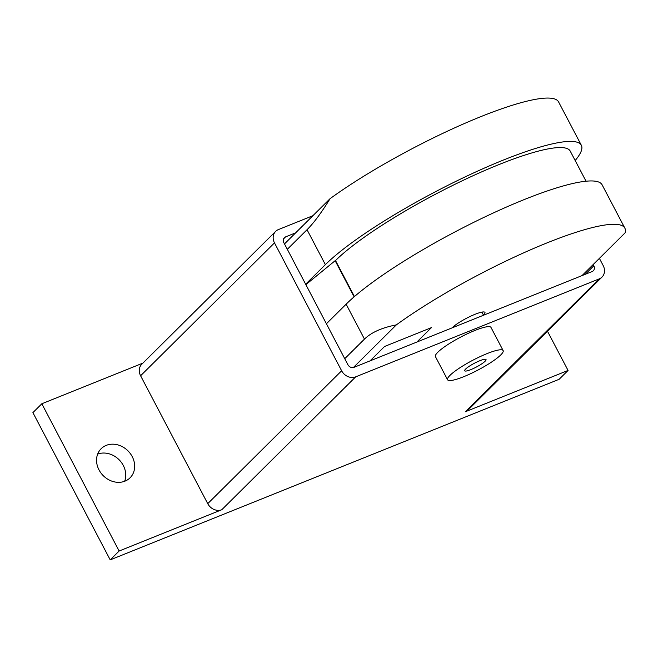 <?xml version="1.0" encoding="UTF-8"?>
<svg xmlns="http://www.w3.org/2000/svg" width="658" height="658" viewBox="0 0 658 658"><rect width="100%" height="100%" fill="white"/><g stroke="black" fill="none" stroke-linecap="round" stroke-linejoin="round"><path stroke-width="0.99" d="M132.2 456.586A20.513 17.511 -134.8 0 1 130.062 477.823A20.513 17.511 -134.8 0 1 99.021 469.935A20.513 17.511 -134.8 0 1 101.159 448.698A20.513 17.511 -134.8 0 1 132.2 456.586M124.642 481.278A20.513 17.511 45.2 0 0 123.276 465.445A20.513 17.511 45.2 0 0 97.664 454.094M447.572 379.748L435.423 356.611A31.378 5.535 -27.7 0 1 437.833 352.227A31.378 5.535 -27.7 0 1 467.879 333.524A31.378 5.535 -27.7 0 1 490.991 327.437L503.14 350.574A31.378 5.535 152.3 0 0 480.027 356.669A31.378 5.535 152.3 0 0 449.982 375.373A31.378 5.535 152.3 0 0 447.572 379.748A31.378 5.535 152.3 0 0 470.684 373.662A31.378 5.535 152.3 0 0 500.73 354.958A31.378 5.535 152.3 0 0 503.14 350.574M485.11 361.234A12.066 2.13 -27.7 0 1 473.554 368.431A12.066 2.13 -27.7 0 1 464.671 370.775A12.066 2.13 -27.7 0 1 465.593 369.089A12.066 2.13 -27.7 0 1 477.149 361.892A12.066 2.13 -27.7 0 1 486.04 359.556A12.066 2.13 -27.7 0 1 485.11 361.234M593.179 264.532L593.829 265.766A4.828 4.121 -134.8 0 1 593.327 270.759A4.828 4.121 -134.8 0 1 592.134 271.54L354.012 367.329A4.828 4.121 -134.8 0 1 347.893 364.688L283.845 242.687A4.828 4.121 -134.8 0 1 284.346 237.686A4.828 4.121 -134.8 0 1 285.539 236.905L295.639 232.842M599.397 258.364L603.18 265.569A11.104 9.475 -134.8 0 1 602.021 277.059A11.104 9.475 -134.8 0 1 599.282 278.86L355.69 376.845A11.104 9.475 -134.8 0 1 341.634 370.775L274.485 242.876A11.104 9.475 -134.8 0 1 275.644 231.386A11.104 9.475 -134.8 0 1 278.383 229.593L312.912 215.701M119.131 551.017L41.824 403.765L32.9 412.624L110.207 559.876L119.131 551.017L221.804 509.72A11.104 9.475 -134.8 0 1 207.739 503.658L140.598 375.759A11.104 9.475 -134.8 0 1 141.75 364.269L275.644 231.386M602.021 277.059L468.134 409.942A11.104 9.475 -134.8 0 1 465.387 411.735L599.282 278.86M547.464 331.213L568.06 370.438L465.387 411.735M110.207 559.876L559.127 379.296L568.06 370.438M41.824 403.765L142.926 363.101M416.942 342.012L431.434 327.626L384.552 346.486L370.059 360.872L384.552 346.486L431.393 327.643L416.901 342.028M452.038 327.898L452.243 327.684A19.312 3.405 -27.7 0 1 470.733 316.177A19.312 3.405 -27.7 0 1 484.954 312.427A19.312 3.405 -27.7 0 1 483.474 315.124L483.268 315.338M305.871 284.643L335.144 260.708L354.111 296.84M305.649 284.215L325.373 264.639A151.101 26.665 -27.7 0 1 470.059 174.576A151.101 26.665 -27.7 0 1 581.335 145.254A151.101 26.665 -27.7 0 1 575.174 160.511M586.039 181.213L570.223 151.093A138.55 24.453 152.3 0 0 468.183 177.981A138.55 24.453 152.3 0 0 335.522 260.56L335.144 260.708M344.743 358.684L364.466 339.109C371.285 332.422 381.911 327.676 396.346 324.879L353.379 367.518M582.026 275.612L625.1 232.858A151.101 26.665 -27.7 0 0 624.853 228.137A151.101 26.665 -27.7 0 0 536.887 247.079A151.101 26.665 -27.7 0 0 396.346 324.879M284.486 243.912L330.077 198.667C321.499 212.608 313.817 222.963 307.039 229.724L287.316 249.3M624.853 228.137L602.103 184.799A151.101 26.665 152.3 0 0 490.819 214.13A151.101 26.665 152.3 0 0 346.133 304.193L326.409 323.761M581.335 145.254L558.584 101.924A151.101 26.665 152.3 0 0 470.618 120.858A151.101 26.665 152.3 0 0 330.077 198.667M354.423 296.569L335.522 260.56M283.557 238.87L285.539 236.905M585.192 274.337L593.829 265.766M207.739 503.658L341.634 370.775M221.804 509.72L355.69 376.845M140.598 375.759L274.485 242.876M483.474 315.124L481.895 312.122M307.039 229.724L325.373 264.639M346.133 304.193L364.466 339.109"/></g></svg>
